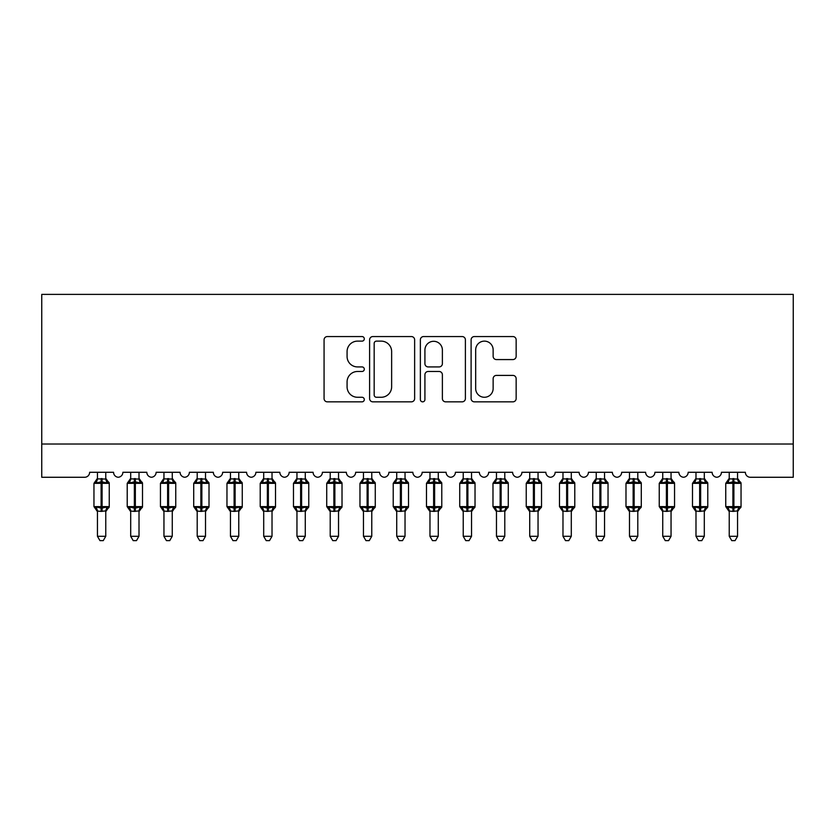 <?xml version="1.0" encoding="UTF-8"?>
<svg xmlns="http://www.w3.org/2000/svg" width="835" height="835" viewBox="0 0 835 835"><rect width="100%" height="100%" fill="white"/><g stroke="black" fill="none" stroke-linecap="round" stroke-linejoin="round"><path stroke-width="1.25" d="M364.3 338.843A2.286 2.286 0 0 0 362.014 336.557L327.33 336.557A3.267 3.267 0 0 0 324.074 339.824L324.074 398.577A3.267 3.267 0 0 0 327.33 401.844L362.014 401.844A2.286 2.286 0 0 0 364.3 399.558A2.286 2.286 0 0 0 362.014 397.272L357.526 397.272A10.448 10.448 0 0 1 347.078 386.824L347.078 381.929A10.448 10.448 0 0 1 357.526 371.481L362.014 371.481A2.286 2.286 0 0 0 364.3 369.206A2.286 2.286 0 0 0 362.014 366.92L357.526 366.92A10.448 10.448 0 0 1 347.078 356.472L347.078 351.577A10.448 10.448 0 0 1 357.526 341.129L362.014 341.129A2.286 2.286 0 0 0 364.3 338.843M512.888 359.572A3.267 3.267 0 0 0 516.155 356.305L516.155 339.824A3.267 3.267 0 0 0 512.888 336.557L474.374 336.557A3.267 3.267 0 0 0 471.107 339.824L471.107 398.577A3.267 3.267 0 0 0 474.374 401.844L512.888 401.844A3.267 3.267 0 0 0 516.155 398.577L516.155 378.662A3.267 3.267 0 0 0 512.888 375.406L496.408 375.406A3.267 3.267 0 0 0 493.141 378.662L493.141 388.536A8.736 8.736 0 0 1 484.415 397.272A8.736 8.736 0 0 1 475.679 388.536L475.679 349.865A8.736 8.736 0 0 1 484.415 341.129A8.736 8.736 0 0 1 493.141 349.865L493.141 356.305A3.267 3.267 0 0 0 496.408 359.572L512.888 359.572M793.25 444.022L793.25 294.379L41.75 294.379L41.75 477.276L84.648 477.276A4.989 4.989 0 0 0 89.637 472.286L113.57 472.286A4.989 4.989 0 0 0 118.226 477.255A4.989 4.989 0 0 0 122.881 472.286L146.824 472.286A4.989 4.989 0 0 0 151.479 477.255A4.989 4.989 0 0 0 156.135 472.286L180.078 472.286A4.989 4.989 0 0 0 184.733 477.255A4.989 4.989 0 0 0 189.388 472.286L213.332 472.286A4.989 4.989 0 0 0 217.987 477.255A4.989 4.989 0 0 0 222.642 472.286L246.586 472.286A4.989 4.989 0 0 0 251.241 477.255A4.989 4.989 0 0 0 255.896 472.286L279.84 472.286A4.989 4.989 0 0 0 284.495 477.255A4.989 4.989 0 0 0 289.15 472.286L313.083 472.286A4.989 4.989 0 0 0 317.738 477.255A4.989 4.989 0 0 0 322.393 472.286L346.337 472.286A4.989 4.989 0 0 0 350.992 477.255A4.989 4.989 0 0 0 355.647 472.286L379.591 472.286A4.989 4.989 0 0 0 384.246 477.255A4.989 4.989 0 0 0 388.901 472.286L412.845 472.286A4.989 4.989 0 0 0 417.5 477.255A4.989 4.989 0 0 0 422.155 472.286L446.099 472.286A4.989 4.989 0 0 0 450.754 477.255A4.989 4.989 0 0 0 455.409 472.286L479.353 472.286A4.989 4.989 0 0 0 484.008 477.255A4.989 4.989 0 0 0 488.663 472.286L512.606 472.286A4.989 4.989 0 0 0 517.262 477.255A4.989 4.989 0 0 0 521.917 472.286L545.85 472.286A4.989 4.989 0 0 0 550.505 477.255A4.989 4.989 0 0 0 555.16 472.286L579.104 472.286A4.989 4.989 0 0 0 583.759 477.255A4.989 4.989 0 0 0 588.414 472.286L612.358 472.286A4.989 4.989 0 0 0 617.013 477.255A4.989 4.989 0 0 0 621.668 472.286L645.612 472.286A4.989 4.989 0 0 0 650.267 477.255A4.989 4.989 0 0 0 654.922 472.286L678.865 472.286A4.989 4.989 0 0 0 683.521 477.255A4.989 4.989 0 0 0 688.176 472.286L712.119 472.286A4.989 4.989 0 0 0 716.774 477.255A4.989 4.989 0 0 0 721.43 472.286L745.363 472.286A4.989 4.989 0 0 0 750.352 477.276L793.25 477.276L793.25 444.022L41.75 444.022M414.64 339.824A3.267 3.267 0 0 0 411.384 336.557L372.869 336.557A3.267 3.267 0 0 0 369.602 339.824L369.602 398.577A3.267 3.267 0 0 0 372.869 401.844L411.384 401.844A3.267 3.267 0 0 0 414.64 398.577L414.64 339.824M423.616 336.557L462.131 336.557A3.267 3.267 0 0 1 465.398 339.824L465.398 398.577A3.267 3.267 0 0 1 462.131 401.844L445.65 401.844A3.267 3.267 0 0 1 442.383 398.577L442.383 374.748A3.267 3.267 0 0 0 439.127 371.481L428.188 371.481A3.267 3.267 0 0 0 424.921 374.748L424.921 399.558A2.286 2.286 0 0 1 422.646 401.844A2.286 2.286 0 0 1 420.36 399.558L420.36 339.824A3.267 3.267 0 0 1 423.616 336.557M376.46 341.129A2.286 2.286 0 0 0 374.174 343.415L374.174 394.986A2.286 2.286 0 0 0 376.46 397.272L381.188 397.272A10.448 10.448 0 0 0 391.636 386.824L391.636 351.577A10.448 10.448 0 0 0 381.188 341.129L376.46 341.129M442.383 350.022A8.736 8.736 0 0 0 433.657 341.296A8.736 8.736 0 0 0 424.921 350.022L424.921 363.653A3.267 3.267 0 0 0 428.188 366.92L439.127 366.92A3.267 3.267 0 0 0 442.383 363.653L442.383 350.022M97.444 536.289L105.763 536.289L103.269 540.621L99.939 540.621L97.444 536.289L97.444 511.062A3.653 3.486 180 0 0 95.524 508.014L96.244 506.939L101.108 508.108L101.108 506.615L102.1 506.615L102.1 481.847L106.963 483.016L108.164 481.774A1.66 1.66 0 0 1 109.249 483.34L93.958 483.34L93.958 506.615L101.108 506.615L101.108 481.847L96.244 483.016L95.524 481.941A3.653 3.486 0 0 0 97.444 478.873L105.763 479.05L105.763 472.286M105.763 536.289L105.763 510.905L101.108 511.396L101.108 508.108L102.1 508.108L102.1 506.615L109.249 506.615A1.66 1.66 0 0 1 108.164 508.181L105.763 511.615M105.763 511.083L105.763 511.062A3.653 3.486 180 0 1 107.684 508.014L106.963 506.939L102.1 508.108L102.1 511.396M101.108 511.396L97.444 511.062M97.444 472.286L97.444 478.893M96.244 483.016L96.735 481.597M106.963 483.016L105.763 479.05M105.763 510.905L106.963 506.939M97.444 510.905L96.244 506.939M130.698 536.289L139.017 536.289L136.512 540.621L133.193 540.621L130.698 536.289L130.698 511.062A3.653 3.486 180 0 0 128.778 508.014L129.498 506.939L134.362 508.108L134.362 506.615L135.353 506.615L135.353 481.847L140.217 483.016L141.418 481.774A1.66 1.66 0 0 1 142.503 483.34L127.212 483.34L127.212 506.615L134.362 506.615L134.362 481.847L129.498 483.016L128.778 481.941A3.653 3.486 0 0 0 130.698 478.873L139.017 479.05L139.017 472.286M139.017 536.289L139.017 510.905L134.362 511.396L134.362 508.108L135.353 508.108L135.353 506.615L142.503 506.615A1.66 1.66 0 0 1 141.418 508.181L139.017 511.615M139.017 511.083L139.017 511.062A3.653 3.486 180 0 1 140.938 508.014L140.217 506.939L135.353 508.108L135.353 511.396M134.362 511.396L130.698 511.062M130.698 472.286L130.698 478.893M129.498 483.016L129.978 481.597M140.217 483.016L139.017 479.05M139.017 510.905L140.217 506.939M130.698 510.905L129.498 506.939M163.952 536.289L172.26 536.289L169.766 540.621L166.447 540.621L163.952 536.289L163.952 511.062A3.653 3.486 180 0 0 162.032 508.014L162.741 506.939L167.605 508.108L167.605 506.615L168.607 506.615L168.607 481.847L173.471 483.016L174.661 481.774A1.66 1.66 0 0 1 175.757 483.34L160.456 483.34L160.456 506.615L167.605 506.615L167.605 481.847L162.741 483.016L162.032 481.941A3.653 3.486 0 0 0 163.952 478.873L172.271 479.05L172.26 472.286M172.26 536.289L172.271 510.905L167.605 511.396L167.605 508.108L168.607 508.108L168.607 506.615L175.757 506.615A1.66 1.66 0 0 1 174.661 508.181L172.26 511.615M172.26 511.083L172.26 511.062A3.653 3.486 180 0 1 174.181 508.014L173.471 506.939L168.607 508.108L168.607 511.396M167.605 511.396L163.952 511.062M163.952 472.286L163.952 478.893M162.741 483.016L163.232 481.597M173.471 483.016L172.271 479.05M172.271 510.905L173.471 506.939M163.952 510.905L162.741 506.939M197.206 536.289L205.514 536.289L203.02 540.621L199.701 540.621L197.206 536.289L197.206 511.062A3.653 3.486 180 0 0 195.286 508.014L195.995 506.939L200.859 508.108L200.859 506.615L201.861 506.615L201.861 481.847L206.725 483.016L207.915 481.774A1.66 1.66 0 0 1 209.011 483.34L193.71 483.34L193.71 506.615L200.859 506.615L200.859 481.847L195.995 483.016L195.286 481.941A3.653 3.486 0 0 0 197.206 478.873L205.525 479.05L205.514 472.286M205.514 536.289L205.525 510.905L200.859 511.396L200.859 508.108L201.861 508.108L201.861 506.615L209.011 506.615A1.66 1.66 0 0 1 207.915 508.181L205.514 511.615M205.514 511.083L205.514 511.062A3.653 3.486 180 0 1 207.435 508.014L206.725 506.939L201.861 508.108L201.861 511.396M200.859 511.396L197.206 511.062M197.206 472.286L197.206 478.893M195.995 483.016L196.486 481.597M206.725 483.016L205.525 479.05M205.525 510.905L206.725 506.939M197.206 510.905L195.995 506.939M230.46 536.289L238.768 536.289L236.274 540.621L232.955 540.621L230.46 536.289L230.46 511.062A3.653 3.486 180 0 0 228.54 508.014L229.249 506.939L234.113 508.108L234.113 506.615L235.115 506.615L235.115 481.847L239.979 483.016L241.169 481.774A1.66 1.66 0 0 1 242.265 483.34L226.963 483.34L226.963 506.615L234.113 506.615L234.113 481.847L229.249 483.016L228.54 481.941A3.653 3.486 0 0 0 230.46 478.873L238.768 479.05L238.768 472.286M238.768 536.289L238.768 510.905L234.113 511.396L234.113 508.108L235.115 508.108L235.115 506.615L242.265 506.615A1.66 1.66 0 0 1 241.169 508.181L238.768 511.615M238.768 511.083L238.768 511.062A3.653 3.486 180 0 1 240.689 508.014L239.979 506.939L235.115 508.108L235.115 511.396M234.113 511.396L230.46 511.062M230.46 472.286L230.46 478.893M229.249 483.016L229.74 481.597M239.979 483.016L238.768 479.05M238.768 510.905L239.979 506.939M230.45 510.905L229.249 506.939M263.703 536.289L272.022 536.289L269.528 540.621L266.208 540.621L263.703 536.289L263.703 511.062A3.653 3.486 180 0 0 261.783 508.014L262.503 506.939L267.367 508.108L267.367 506.615L268.369 506.615L268.369 481.847L273.233 483.016L274.423 481.774A1.66 1.66 0 0 1 275.508 483.34L260.217 483.34L260.217 506.615L267.367 506.615L267.367 481.847L262.503 483.016L261.783 481.941A3.653 3.486 0 0 0 263.703 478.873L272.022 479.05L272.022 472.286M272.022 536.289L272.022 510.905L267.367 511.396L267.367 508.108L268.369 508.108L268.369 506.615L275.508 506.615A1.66 1.66 0 0 1 274.423 508.181L272.022 511.615M272.022 511.083L272.022 511.062A3.653 3.486 180 0 1 273.943 508.014L273.233 506.939L268.369 508.108L268.369 511.396M267.367 511.396L263.703 511.062M263.703 472.286L263.703 478.893M262.503 483.016L262.994 481.597M273.233 483.016L272.022 479.05M272.022 510.905L273.233 506.939M263.703 510.905L262.503 506.939M296.957 536.289L305.276 536.289L302.781 540.621L299.452 540.621L296.957 536.289L296.957 511.062A3.653 3.486 180 0 0 295.037 508.014L295.757 506.939L300.621 508.108L300.621 506.615L301.612 506.615L301.612 481.847L306.476 483.016L307.677 481.774A1.66 1.66 0 0 1 308.762 483.34L293.471 483.34L293.471 506.615L300.621 506.615L300.621 481.847L295.757 483.016L295.037 481.941A3.653 3.486 0 0 0 296.957 478.873L305.276 479.05L305.276 472.286M305.276 536.289L305.276 510.905L300.621 511.396L300.621 508.108L301.612 508.108L301.612 506.615L308.762 506.615A1.66 1.66 0 0 1 307.677 508.181L305.276 511.615M305.276 511.083L305.276 511.062A3.653 3.486 180 0 1 307.196 508.014L306.476 506.939L301.612 508.108L301.612 511.396M300.621 511.396L296.957 511.062M296.957 472.286L296.957 478.893M295.757 483.016L296.248 481.597M306.476 483.016L305.276 479.05M305.276 510.905L306.476 506.939M296.957 510.905L295.757 506.939M330.211 536.289L338.53 536.289L336.035 540.621L332.706 540.621L330.211 536.289L330.211 511.062A3.653 3.486 180 0 0 328.291 508.014L329.011 506.939L333.875 508.108L333.875 506.615L334.866 506.615L334.866 481.847L339.73 483.016L340.93 481.774A1.66 1.66 0 0 1 342.016 483.34L326.725 483.34L326.725 506.615L333.875 506.615L333.875 481.847L329.011 483.016L328.291 481.941A3.653 3.486 0 0 0 330.211 478.873L338.53 479.05L338.53 472.286M338.53 536.289L338.53 510.905L333.875 511.396L333.875 508.108L334.866 508.108L334.866 506.615L342.016 506.615A1.66 1.66 0 0 1 340.93 508.181L338.53 511.615M338.53 511.083L338.53 511.062A3.653 3.486 180 0 1 340.45 508.014L339.73 506.939L334.866 508.108L334.866 511.396M333.875 511.396L330.211 511.062M330.211 472.286L330.211 478.893M329.011 483.016L329.491 481.597M339.73 483.016L338.53 479.05M338.53 510.905L339.73 506.939M330.211 510.905L329.011 506.939M363.465 536.289L371.773 536.289L369.279 540.621L365.96 540.621L363.465 536.289L363.465 511.062A3.653 3.486 180 0 0 361.545 508.014L362.254 506.939L367.118 508.108L367.118 506.615L368.12 506.615L368.12 481.847L372.984 483.016L374.174 481.774A1.66 1.66 0 0 1 375.27 483.34L359.969 483.34L359.969 506.615L367.118 506.615L367.118 481.847L362.254 483.016L361.545 481.941A3.653 3.486 0 0 0 363.465 478.873L371.784 479.05L371.773 472.286M371.773 536.289L371.784 510.905L367.118 511.396L367.118 508.108L368.12 508.108L368.12 506.615L375.27 506.615A1.66 1.66 0 0 1 374.174 508.181L371.773 511.615M371.773 511.083L371.773 511.062A3.653 3.486 180 0 1 373.704 508.014L372.984 506.939L368.12 508.108L368.12 511.396M367.118 511.396L363.465 511.062M363.465 472.286L363.465 478.893M362.254 483.016L362.745 481.597M372.984 483.016L371.784 479.05M371.784 510.905L372.984 506.939M363.465 510.905L362.254 506.939M396.719 536.289L405.027 536.289L402.533 540.621L399.214 540.621L396.719 536.289L396.719 511.062A3.653 3.486 180 0 0 394.798 508.014L395.508 506.939L400.372 508.108L400.372 506.615L401.374 506.615L401.374 481.847L406.238 483.016L407.428 481.774A1.66 1.66 0 0 1 408.524 483.34L393.222 483.34L393.222 506.615L400.372 506.615L400.372 481.847L395.508 483.016L394.798 481.941A3.653 3.486 0 0 0 396.719 478.873L405.038 479.05L405.027 472.286M405.027 536.289L405.038 510.905L400.372 511.396L400.372 508.108L401.374 508.108L401.374 506.615L408.524 506.615A1.66 1.66 0 0 1 407.428 508.181L405.027 511.615M405.027 511.083L405.027 511.062A3.653 3.486 180 0 1 406.948 508.014L406.238 506.939L401.374 508.108L401.374 511.396M400.372 511.396L396.719 511.062M396.719 472.286L396.719 478.893M395.508 483.016L395.999 481.597M406.238 483.016L405.038 479.05M405.038 510.905L406.238 506.939M396.719 510.905L395.508 506.939M429.973 536.289L438.281 536.289L435.786 540.621L432.467 540.621L429.973 536.289L429.973 511.062A3.653 3.486 180 0 0 428.052 508.014L428.762 506.939L433.626 508.108L433.626 506.615L434.628 506.615L434.628 481.847L439.492 483.016L440.682 481.774A1.66 1.66 0 0 1 441.778 483.34L426.476 483.34L426.476 506.615L433.626 506.615L433.626 481.847L428.762 483.016L428.052 481.941A3.653 3.486 0 0 0 429.973 478.873L438.281 479.05L438.281 472.286M438.281 536.289L438.281 510.905L433.626 511.396L433.626 508.108L434.628 508.108L434.628 506.615L441.778 506.615A1.66 1.66 0 0 1 440.682 508.181L438.281 511.615M438.281 511.083L438.281 511.062A3.653 3.486 180 0 1 440.202 508.014L439.492 506.939L434.628 508.108L434.628 511.396M433.626 511.396L429.973 511.062M429.973 472.286L429.973 478.893M428.762 483.016L429.253 481.597M439.492 483.016L438.281 479.05M438.281 510.905L439.492 506.939M429.962 510.905L428.762 506.939M463.227 536.289L471.535 536.289L469.04 540.621L465.721 540.621L463.227 536.289L463.227 511.062A3.653 3.486 180 0 0 461.296 508.014L462.016 506.939L466.88 508.108L466.88 506.615L467.882 506.615L467.882 481.847L472.746 483.016L473.936 481.774A1.66 1.66 0 0 1 475.031 483.34L459.73 483.34L459.73 506.615L466.88 506.615L466.88 481.847L462.016 483.016L461.296 481.941A3.653 3.486 0 0 0 463.227 478.873L471.535 479.05L471.535 472.286M471.535 536.289L471.535 510.905L466.88 511.396L466.88 508.108L467.882 508.108L467.882 506.615L475.031 506.615A1.66 1.66 0 0 1 473.936 508.181L471.535 511.615M471.535 511.083L471.535 511.062A3.653 3.486 180 0 1 473.455 508.014L472.746 506.939L467.882 508.108L467.882 511.396M466.88 511.396L463.227 511.062M463.227 472.286L463.227 478.893M462.016 483.016L462.506 481.597M472.746 483.016L471.535 479.05M471.535 510.905L472.746 506.939M463.216 510.905L462.016 506.939M496.47 536.289L504.789 536.289L502.294 540.621L498.965 540.621L496.47 536.289L496.47 511.062A3.653 3.486 180 0 0 494.55 508.014L495.27 506.939L500.134 508.108L500.134 506.615L501.125 506.615L501.125 481.847L505.989 483.016L507.189 481.774A1.66 1.66 0 0 1 508.275 483.34L492.984 483.34L492.984 506.615L500.134 506.615L500.134 481.847L495.27 483.016L494.55 481.941A3.653 3.486 0 0 0 496.47 478.873L504.789 479.05L504.789 472.286M504.789 536.289L504.789 510.905L500.134 511.396L500.134 508.108L501.125 508.108L501.125 506.615L508.275 506.615A1.66 1.66 0 0 1 507.189 508.181L504.789 511.615M504.789 511.083L504.789 511.062A3.653 3.486 180 0 1 506.709 508.014L505.989 506.939L501.125 508.108L501.125 511.396M500.134 511.396L496.47 511.062M496.47 472.286L496.47 478.893M495.27 483.016L495.76 481.597M505.989 483.016L504.789 479.05M504.789 510.905L505.989 506.939M496.47 510.905L495.27 506.939M529.724 536.289L538.043 536.289L535.548 540.621L532.219 540.621L529.724 536.289L529.724 511.062A3.653 3.486 180 0 0 527.803 508.014L528.524 506.939L533.388 508.108L533.388 506.615L534.379 506.615L534.379 481.847L539.243 483.016L540.443 481.774A1.66 1.66 0 0 1 541.529 483.34L526.238 483.34L526.238 506.615L533.388 506.615L533.388 481.847L528.524 483.016L527.803 481.941A3.653 3.486 0 0 0 529.724 478.873L538.043 479.05L538.043 472.286M538.043 536.289L538.043 510.905L533.388 511.396L533.388 508.108L534.379 508.108L534.379 506.615L541.529 506.615A1.66 1.66 0 0 1 540.443 508.181L538.043 511.615M538.043 511.083L538.043 511.062A3.653 3.486 180 0 1 539.963 508.014L539.243 506.939L534.379 508.108L534.379 511.396M533.388 511.396L529.724 511.062M529.724 472.286L529.724 478.893M528.524 483.016L529.004 481.597M539.243 483.016L538.043 479.05M538.043 510.905L539.243 506.939M529.724 510.905L528.524 506.939M562.978 536.289L571.297 536.289L568.792 540.621L565.472 540.621L562.978 536.289L562.978 511.062A3.653 3.486 180 0 0 561.057 508.014L561.767 506.939L566.631 508.108L566.631 506.615L567.633 506.615L567.633 481.847L572.497 483.016L573.687 481.774A1.66 1.66 0 0 1 574.783 483.34L559.492 483.34L559.492 506.615L566.631 506.615L566.631 481.847L561.767 483.016L561.057 481.941A3.653 3.486 0 0 0 562.978 478.873L571.297 479.05L571.297 472.286M571.297 536.289L571.297 510.905L566.631 511.396L566.631 508.108L567.633 508.108L567.633 506.615L574.783 506.615A1.66 1.66 0 0 1 573.687 508.181L571.297 511.615M571.297 511.083L571.297 511.062A3.653 3.486 180 0 1 573.217 508.014L572.497 506.939L567.633 508.108L567.633 511.396M566.631 511.396L562.978 511.062M562.978 472.286L562.978 478.893M561.767 483.016L562.258 481.597M572.497 483.016L571.297 479.05M571.297 510.905L572.497 506.939M562.978 510.905L561.767 506.939M596.232 536.289L604.54 536.289L602.045 540.621L598.726 540.621L596.232 536.289L596.232 511.062A3.653 3.486 180 0 0 594.311 508.014L595.021 506.939L599.885 508.108L599.885 506.615L600.887 506.615L600.887 481.847L605.751 483.016L606.941 481.774A1.66 1.66 0 0 1 608.037 483.34L592.735 483.34L592.735 506.615L599.885 506.615L599.885 481.847L595.021 483.016L594.311 481.941A3.653 3.486 0 0 0 596.232 478.873L604.55 479.05L604.54 472.286M604.54 536.289L604.55 510.905L599.885 511.396L599.885 508.108L600.887 508.108L600.887 506.615L608.037 506.615A1.66 1.66 0 0 1 606.941 508.181L604.54 511.615M604.54 511.083L604.54 511.062A3.653 3.486 180 0 1 606.46 508.014L605.751 506.939L600.887 508.108L600.887 511.396M599.885 511.396L596.232 511.062M596.232 472.286L596.232 478.893M595.021 483.016L595.512 481.597M605.751 483.016L604.55 479.05M604.55 510.905L605.751 506.939M596.232 510.905L595.021 506.939M629.486 536.289L637.794 536.289L635.299 540.621L631.98 540.621L629.486 536.289L629.486 511.062A3.653 3.486 180 0 0 627.565 508.014L628.275 506.939L633.139 508.108L633.139 506.615L634.141 506.615L634.141 481.847L639.005 483.016L640.194 481.774A1.66 1.66 0 0 1 641.29 483.34L625.989 483.34L625.989 506.615L633.139 506.615L633.139 481.847L628.275 483.016L627.565 481.941A3.653 3.486 0 0 0 629.486 478.873L637.794 479.05L637.794 472.286M637.794 536.289L637.794 510.905L633.139 511.396L633.139 508.108L634.141 508.108L634.141 506.615L641.29 506.615A1.66 1.66 0 0 1 640.194 508.181L637.794 511.615M637.794 511.083L637.794 511.062A3.653 3.486 180 0 1 639.714 508.014L639.005 506.939L634.141 508.108L634.141 511.396M633.139 511.396L629.486 511.062M629.486 472.286L629.486 478.893M628.275 483.016L628.765 481.597M639.005 483.016L637.794 479.05M637.794 510.905L639.005 506.939M629.475 510.905L628.275 506.939M662.74 536.289L671.048 536.289L668.553 540.621L665.234 540.621L662.74 536.289L662.74 511.062A3.653 3.486 180 0 0 660.819 508.014L661.529 506.939L666.393 508.108L666.393 506.615L667.395 506.615L667.395 481.847L672.259 483.016L673.448 481.774A1.66 1.66 0 0 1 674.544 483.34L659.243 483.34L659.243 506.615L666.393 506.615L666.393 481.847L661.529 483.016L660.819 481.941A3.653 3.486 0 0 0 662.74 478.873L671.048 479.05L671.048 472.286M671.048 536.289L671.048 510.905L666.393 511.396L666.393 508.108L667.395 508.108L667.395 506.615L674.544 506.615A1.66 1.66 0 0 1 673.448 508.181L671.048 511.615M671.048 511.083L671.048 511.062A3.653 3.486 180 0 1 672.968 508.014L672.259 506.939L667.395 508.108L667.395 511.396M666.393 511.396L662.74 511.062M662.74 472.286L662.74 478.893M661.529 483.016L662.019 481.597M672.259 483.016L671.048 479.05M671.048 510.905L672.259 506.939M662.729 510.905L661.529 506.939M695.983 536.289L704.302 536.289L701.807 540.621L698.488 540.621L695.983 536.289L695.983 511.062A3.653 3.486 180 0 0 694.062 508.014L694.783 506.939L699.647 508.108L699.647 506.615L700.638 506.615L700.638 481.847L705.502 483.016L706.702 481.774A1.66 1.66 0 0 1 707.788 483.34L692.497 483.34L692.497 506.615L699.647 506.615L699.647 481.847L694.783 483.016L694.062 481.941A3.653 3.486 0 0 0 695.983 478.873L704.302 479.05L704.302 472.286M704.302 536.289L704.302 510.905L699.647 511.396L699.647 508.108L700.638 508.108L700.638 506.615L707.788 506.615A1.66 1.66 0 0 1 706.702 508.181L704.302 511.615M704.302 511.083L704.302 511.062A3.653 3.486 180 0 1 706.222 508.014L705.502 506.939L700.638 508.108L700.638 511.396M699.647 511.396L695.983 511.062M695.983 472.286L695.983 478.893M694.783 483.016L695.273 481.597M705.502 483.016L704.302 479.05M704.302 510.905L705.502 506.939M695.983 510.905L694.783 506.939M729.237 536.289L737.555 536.289L735.061 540.621L731.731 540.621L729.237 536.289L729.237 511.062A3.653 3.486 180 0 0 727.316 508.014L728.036 506.939L732.9 508.108L732.9 506.615L733.892 506.615L733.892 481.847L738.756 483.016L739.956 481.774A1.66 1.66 0 0 1 741.042 483.34L725.751 483.34L725.751 506.615L732.9 506.615L732.9 481.847L728.036 483.016L727.316 481.941A3.653 3.486 0 0 0 729.237 478.873L737.555 479.05L737.555 472.286M737.555 536.289L737.555 510.905L732.9 511.396L732.9 508.108L733.892 508.108L733.892 506.615L741.042 506.615A1.66 1.66 0 0 1 739.956 508.181L737.555 511.615M737.555 511.083L737.555 511.062A3.653 3.486 180 0 1 739.476 508.014L738.756 506.939L733.892 508.108L733.892 511.396M732.9 511.396L729.237 511.062M729.237 472.286L729.237 478.893M728.036 483.016L728.527 481.597M738.756 483.016L737.555 479.05M737.555 510.905L738.756 506.939M729.237 510.905L728.036 506.939M102.1 478.559L102.1 481.847L101.108 481.847L101.108 478.559M107.684 481.941A3.653 3.486 0 0 1 105.763 478.873M135.353 478.559L135.353 481.847L134.362 481.847L134.362 478.559M140.938 481.941A3.653 3.486 0 0 1 139.017 478.873M168.607 478.559L168.607 481.847L167.605 481.847L167.605 478.559M174.181 481.941A3.653 3.486 0 0 1 172.26 478.873M201.861 478.559L201.861 481.847L200.859 481.847L200.859 478.559M207.435 481.941A3.653 3.486 0 0 1 205.514 478.873M235.115 478.559L235.115 481.847L234.113 481.847L234.113 478.559M240.689 481.941A3.653 3.486 0 0 1 238.768 478.873M268.369 478.559L268.369 481.847L267.367 481.847L267.367 478.559M273.943 481.941A3.653 3.486 0 0 1 272.022 478.873M301.612 478.559L301.612 481.847L300.621 481.847L300.621 478.559M307.196 481.941A3.653 3.486 0 0 1 305.276 478.873M334.866 478.559L334.866 481.847L333.875 481.847L333.875 478.559M340.45 481.941A3.653 3.486 0 0 1 338.53 478.873M368.12 478.559L368.12 481.847L367.118 481.847L367.118 478.559M373.704 481.941A3.653 3.486 0 0 1 371.773 478.873M401.374 478.559L401.374 481.847L400.372 481.847L400.372 478.559M406.948 481.941A3.653 3.486 0 0 1 405.027 478.873M434.628 478.559L434.628 481.847L433.626 481.847L433.626 478.559M440.202 481.941A3.653 3.486 0 0 1 438.281 478.873M467.882 478.559L467.882 481.847L466.88 481.847L466.88 478.559M473.455 481.941A3.653 3.486 0 0 1 471.535 478.873M501.125 478.559L501.125 481.847L500.134 481.847L500.134 478.559M506.709 481.941A3.653 3.486 0 0 1 504.789 478.873M534.379 478.559L534.379 481.847L533.388 481.847L533.388 478.559M539.963 481.941A3.653 3.486 0 0 1 538.043 478.873M567.633 478.559L567.633 481.847L566.631 481.847L566.631 478.559M573.217 481.941A3.653 3.486 0 0 1 571.297 478.873M600.887 478.559L600.887 481.847L599.885 481.847L599.885 478.559M606.46 481.941A3.653 3.486 0 0 1 604.54 478.873M634.141 478.559L634.141 481.847L633.139 481.847L633.139 478.559M639.714 481.941A3.653 3.486 0 0 1 637.794 478.873M667.395 478.559L667.395 481.847L666.393 481.847L666.393 478.559M672.968 481.941A3.653 3.486 0 0 1 671.048 478.873M700.638 478.559L700.638 481.847L699.647 481.847L699.647 478.559M706.222 481.941A3.653 3.486 0 0 1 704.302 478.873M733.892 478.559L733.892 481.847L732.9 481.847L732.9 478.559M739.476 481.941A3.653 3.486 0 0 1 737.555 478.873M109.249 506.615L109.249 483.34M97.444 511.615L93.958 506.615M97.444 478.34L93.958 483.34M108.164 481.774L105.763 478.34M142.503 506.615L142.503 483.34M130.698 511.615L127.212 506.615M130.698 478.34L127.212 483.34M141.418 481.774L139.017 478.34M175.757 506.615L175.757 483.34M163.952 511.615L160.456 506.615M163.952 478.34L160.456 483.34M174.661 481.774L172.26 478.34M209.011 506.615L209.011 483.34M197.206 511.615L193.71 506.615M197.206 478.34L193.71 483.34M207.915 481.774L205.514 478.34M242.265 506.615L242.265 483.34M230.46 511.615L226.963 506.615M230.46 478.34L226.963 483.34M241.169 481.774L238.768 478.34M275.508 506.615L275.508 483.34M263.703 511.615L260.217 506.615M263.703 478.34L260.217 483.34M274.423 481.774L272.022 478.34M308.762 506.615L308.762 483.34M296.957 511.615L293.471 506.615M296.957 478.34L293.471 483.34M307.677 481.774L305.276 478.34M342.016 506.615L342.016 483.34M330.211 511.615L326.725 506.615M330.211 478.34L326.725 483.34M340.93 481.774L338.53 478.34M375.27 506.615L375.27 483.34M363.465 511.615L359.969 506.615M363.465 478.34L359.969 483.34M374.174 481.774L371.773 478.34M408.524 506.615L408.524 483.34M396.719 511.615L393.222 506.615M396.719 478.34L393.222 483.34M407.428 481.774L405.027 478.34M441.778 506.615L441.778 483.34M429.973 511.615L426.476 506.615M429.973 478.34L426.476 483.34M440.682 481.774L438.281 478.34M475.031 506.615L475.031 483.34M463.227 511.615L459.73 506.615M463.227 478.34L459.73 483.34M473.936 481.774L471.535 478.34M508.275 506.615L508.275 483.34M496.47 511.615L492.984 506.615M496.47 478.34L492.984 483.34M507.189 481.774L504.789 478.34M541.529 506.615L541.529 483.34M529.724 511.615L526.238 506.615M529.724 478.34L526.238 483.34M540.443 481.774L538.043 478.34M574.783 506.615L574.783 483.34M562.978 511.615L559.492 506.615M562.978 478.34L559.492 483.34M573.687 481.774L571.297 478.34M608.037 506.615L608.037 483.34M596.232 511.615L592.735 506.615M596.232 478.34L592.735 483.34M606.941 481.774L604.54 478.34M641.29 506.615L641.29 483.34M629.486 511.615L625.989 506.615M629.486 478.34L625.989 483.34M640.194 481.774L637.794 478.34M674.544 506.615L674.544 483.34M662.74 511.615L659.243 506.615M662.74 478.34L659.243 483.34M673.448 481.774L671.048 478.34M707.788 506.615L707.788 483.34M695.983 511.615L692.497 506.615M695.983 478.34L692.497 483.34M706.702 481.774L704.302 478.34M741.042 506.615L741.042 483.34M729.237 511.615L725.751 506.615M729.237 478.34L725.751 483.34M739.956 481.774L737.555 478.34"/></g></svg>
